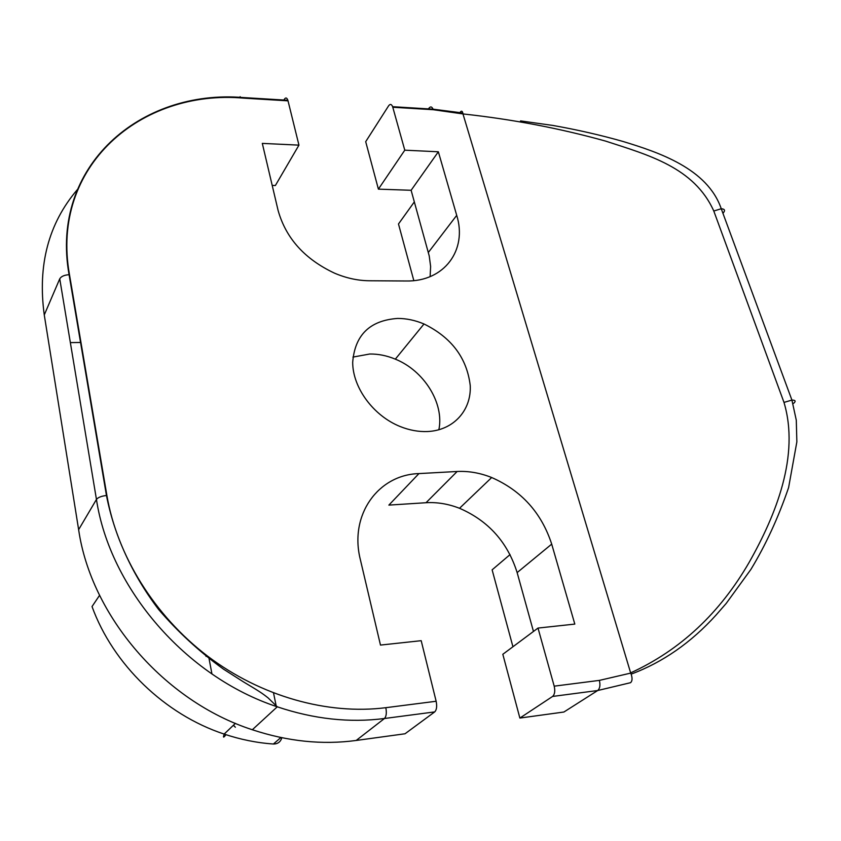 <?xml version="1.0" encoding="UTF-8"?>
<svg xmlns="http://www.w3.org/2000/svg" width="841" height="841" viewBox="0 0 841 841"><rect width="100%" height="100%" fill="white"/><g stroke="black" fill="none" stroke-linecap="round" stroke-linejoin="round"><path stroke-width="1.26" d="M397.635 318.434C406.434 318.424 415.212 320.274 424.001 323.985C451.512 337.493 466.923 358.014 470.235 385.546C471.528 410.313 453.478 430.476 427.386 431.538C418.45 431.875 409.399 430.214 400.242 426.566C373.393 415.832 352.726 387.712 352.684 362.376C354.849 335.054 369.83 320.4 397.635 318.434M352.926 357.089L369.735 354.008C378.292 353.903 386.818 355.617 395.323 359.149C424.032 370.629 444.469 403.354 438.844 429.804M430.119 276.626L430.624 266.46L429.236 255.958L411.123 190.287L378.397 189.141L365.698 141.677L388.626 105.798C390.161 103.758 391.507 104.053 392.631 106.691L404.784 150.182L438.35 151.779L456.716 215.349C467.554 249.819 444.511 281.84 406.024 280.989L369.283 280.757C357.824 280.652 346.261 278.129 334.602 273.199C304.747 259.186 285.919 238.266 278.098 210.439L262.308 143.391L298.944 145.136L288.021 100.846L243.743 98.145C140.931 88.999 49.987 166.234 69.488 274.692L106.891 495.465C117.067 555.155 154.229 615.486 207.538 656.096C261.004 696.485 327.727 715.06 385.819 707.691L436.143 701.257C437.141 706.335 436.668 709.878 434.702 711.907L384.474 718.498C349.667 723.008 313.935 719.108 277.267 706.808C185.84 676.753 109.782 588.185 96.452 499.438L59.743 278.813L44.268 314.944C37.498 265.209 48.494 223.475 77.246 189.74M519.875 718.056L552.59 696.443C554.745 694.456 555.281 691.029 554.198 686.161L599.37 680.39L630.718 673.094L631.149 674.135C632.516 678.277 632.316 681.126 630.561 682.692L597.688 690.524L563.901 712.022L519.875 718.056L502.823 654.287L538.009 628.069L574.813 624.096L551.707 544.116C541.488 512.81 521.483 490.618 491.68 477.53C480.137 472.926 468.637 470.918 457.157 471.486L418.944 473.588C378.303 474.723 349.047 514.692 360.337 559.549L380.479 645.079L421.194 640.684L436.143 701.257M533.467 631.454L517.141 572.595C507.575 542.214 488.358 520.779 459.522 508.29C448.348 503.917 437.173 502.056 426.019 502.718L388.868 505.105L418.944 473.588M434.702 711.907L405.026 733.773L356.185 740.458C322.366 745.021 287.748 741.457 252.332 729.746C164.016 701.142 91.07 615.843 78.633 529.662L44.268 314.944M298.944 145.136L275.364 185.525L272.2 185.409M411.123 190.287L438.35 151.779M378.397 189.141L404.784 150.182M520.526 120.894L552.852 125.435C577.431 129.787 600.884 135.149 623.223 141.53C658.461 152.295 707.449 168.463 721.252 208.736L713.788 211.017C694.088 167.243 648.169 154.996 605.573 141.088C559.854 128.347 512.316 119.296 462.97 113.934L433.231 109.708L392.81 107.249M554.198 686.161L538.009 628.069M284.258 99.396C285.635 97.272 286.834 97.567 287.864 100.279L288.021 100.846M630.718 673.094L630.645 672.884C680.274 650.156 719.843 613.215 749.342 562.04C776.075 514.681 799.854 455.549 783.991 402.408L713.788 211.017M630.645 672.884L462.97 113.934M460.059 112.463C461.299 110.602 462.224 110.781 462.813 112.999L462.939 113.777M233.367 725.289L235.385 727.244L233.462 725.194M428.363 252.437L456.716 215.349M428.479 108.888L428.889 108.279C430.497 106.26 431.875 106.565 433.052 109.172L433.231 109.708M722.924 213.257L723.313 212.868C725.415 210.387 724.721 209.01 721.252 208.736L791.917 400.085L783.991 402.408M599.37 680.39C600.474 685.173 599.917 688.558 597.688 690.524L552.59 696.443M517.141 572.595L551.707 544.116M426.019 502.718L457.157 471.486M356.185 740.458L384.474 718.498C386.334 716.458 386.786 712.853 385.819 707.691M78.633 529.662L96.452 499.438C98.092 497.378 101.435 496.064 106.46 495.496L69.078 274.702C64.326 275.018 61.214 276.384 59.743 278.813M239.801 97.398L240.158 96.683M793.662 403.312C796.059 401.168 795.481 400.085 791.917 400.085L796.29 420.216L796.858 441.882L788.595 487.612C778.314 517.635 765.752 544.905 750.908 569.399L726.235 603.386L716.038 615.065C691.039 642.661 662.74 662.351 631.149 674.125M243.743 98.145L243.596 97.577C140.773 88.799 49.64 165.971 69.078 274.702L69.488 274.692M106.891 495.465L106.46 495.496C114.176 535.212 132.037 574.487 158.676 609.536C177.903 631.938 199.517 651.817 223.517 669.173L243.617 681.967C258.292 690.766 261.435 692.627 268.079 697.883L277.267 706.808L252.332 729.746M70.36 342.602L80.967 342.476M413.825 280.61L398.487 223.979L414.34 201.882M225.998 734.698C221.614 740.154 224.347 734.592 224.158 734.088C164.72 714.524 112.967 664.369 92.026 606.55L99.574 595.323M276.069 705.368L273.546 692.995M235.406 723.344L224.158 734.088C240.484 739.554 256.915 742.866 273.42 744.012L280.883 737.525M273.42 744.012C277.772 744.012 280.579 741.92 281.84 737.725M205.719 654.697L206.034 656.4M512.936 646.75L492.122 569.841L510.056 554.587M395.323 359.149L424.001 323.985M459.522 508.29L491.68 477.53M462.813 112.999L433.052 109.172L392.631 106.691M287.864 100.279L243.596 97.577M211.953 673.988L208.747 657"/></g></svg>

